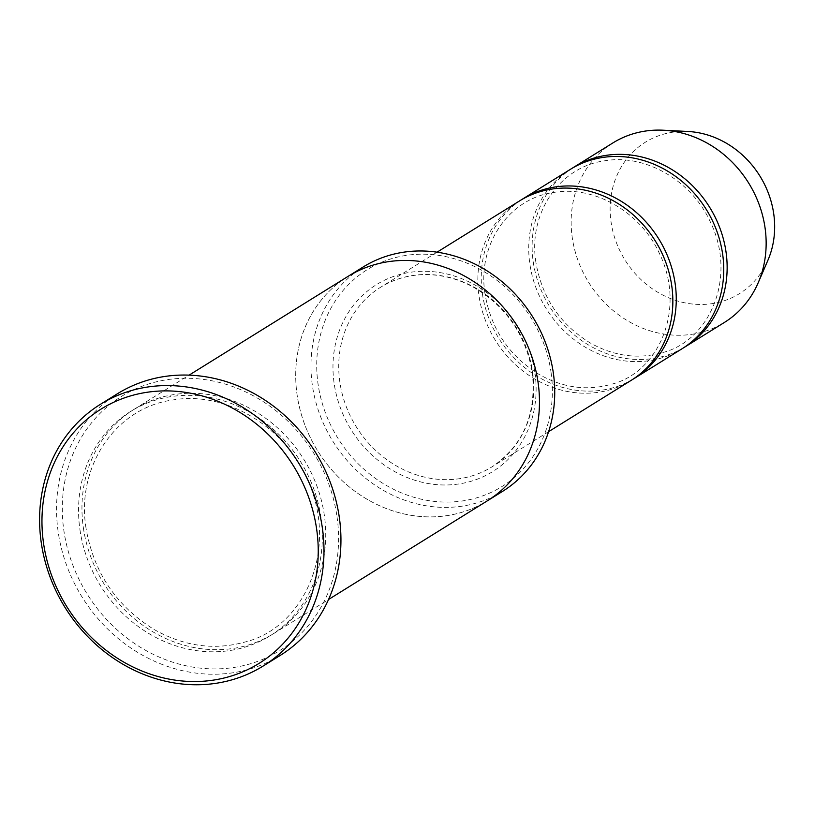 <?xml version="1.0" encoding="UTF-8"?>
<svg xmlns="http://www.w3.org/2000/svg" width="815" height="815" viewBox="0 0 815 815"><rect width="100%" height="100%" fill="white"/><g stroke="black" fill="none" stroke-linecap="round" stroke-linejoin="round"><path stroke-width="0.61" stroke-dasharray="4.08 3.06" d="M682.002 348.789A105.665 94.163 58.1 0 1 529.832 263.856A105.665 94.163 58.1 0 1 570.48 169.286M521.294 199.869A105.665 94.163 -121.9 0 0 482.337 293.369A105.665 94.163 -121.9 0 0 632.797 379.332M551.042 372.302A127.67 113.784 58.1 0 1 391.567 488.277A127.67 113.784 58.1 0 1 361.045 273.809A127.67 113.784 58.1 0 1 551.042 372.302M348.698 275.979L347.883 276.489A132.081 117.706 -121.9 0 0 297.078 394.694A132.081 117.706 -121.9 0 0 487.288 500.858A132.081 117.706 -121.9 0 0 517.566 326.55A132.081 117.706 -121.9 0 0 347.883 276.489A132.081 117.706 -121.9 0 0 297.078 394.694A132.081 117.706 -121.9 0 0 487.288 500.858L488.104 500.349M502.549 491.374A132.081 117.706 58.1 0 1 312.349 385.21A132.081 117.706 58.1 0 1 363.154 266.994M83.324 527.499A132.081 117.706 -121.9 0 0 273.545 633.663A132.081 117.706 -121.9 0 0 303.822 459.354A132.081 117.706 -121.9 0 0 134.139 409.283A132.081 117.706 -121.9 0 0 83.324 527.499M631.116 380.401A105.665 94.163 58.1 0 1 478.945 295.478A105.665 94.163 58.1 0 1 519.583 200.898M572.191 168.247A105.665 94.163 -121.9 0 0 533.224 261.747A105.665 94.163 -121.9 0 0 683.683 347.71M612.89 142.931A105.665 94.163 -121.9 0 0 572.242 237.511A105.665 94.163 -121.9 0 0 724.413 322.434M687.921 131.48A89.151 79.452 -121.9 0 0 611.056 221.996A89.151 79.452 -121.9 0 0 681.839 302.171A89.151 79.452 -121.9 0 0 767.924 260.24M337.023 516.751A149.695 133.405 58.1 0 1 150.052 652.723A149.695 133.405 58.1 0 1 114.263 401.265A149.695 133.405 58.1 0 1 337.023 516.751M280.065 655.525A154.096 137.328 58.1 0 1 58.15 531.665A154.096 137.328 58.1 0 1 117.431 393.747M534.976 373.107A110.066 98.095 58.1 0 1 397.496 473.087A110.066 98.095 58.1 0 1 371.182 288.194A110.066 98.095 58.1 0 1 534.976 373.107M79.931 529.607A132.081 117.706 -121.9 0 0 276.489 631.503A132.081 117.706 -121.9 0 0 244.908 409.629A132.081 117.706 -121.9 0 0 79.931 529.607M532.653 372.261A105.665 94.163 58.1 0 1 492.005 466.832A105.665 94.163 58.1 0 1 356.257 426.775A105.665 94.163 58.1 0 1 380.483 287.328A105.665 94.163 58.1 0 1 532.653 372.261M85.993 527.926C75.999 466.211 115.985 407.602 172.749 400.002C223.555 390.935 281.929 424.269 305.941 476.51C340.864 547.568 304.331 628.141 244.5 642.139C214.284 650.472 184.302 646.336 154.534 629.74C116.402 606.319 93.552 572.385 85.993 527.926M273.545 633.663L328.537 599.494M134.139 409.283L189.131 375.114M437.074 252.161L380.483 287.328C396.406 277.579 414.071 273.453 433.478 274.94C447.211 276.112 460.455 280.156 473.209 287.053C506.084 306.236 525.787 334.771 532.307 372.679C536.637 414.193 523.21 445.581 492.005 466.832L548.597 431.675M535.883 262.186C527.977 213.214 559.65 166.851 604.557 160.83C644.787 153.638 691.13 180.084 710.181 221.558C737.891 277.986 708.897 341.78 661.576 352.834C637.666 359.425 613.909 356.145 590.294 342.993C560.027 324.401 541.894 297.465 535.883 262.186M484.996 293.797C477.081 244.826 508.754 198.473 553.67 192.452C593.901 185.26 640.233 211.696 659.284 253.17C687.004 309.598 658.011 373.392 610.68 384.446C586.769 391.047 563.012 387.767 539.408 374.605C509.141 356.023 490.997 329.087 484.996 293.797"/><path stroke-width="1.22" d="M522.975 198.789L570.48 169.286A105.665 94.163 58.1 0 1 722.65 254.219A105.665 94.163 58.1 0 1 682.002 348.789L634.508 378.303A105.665 94.163 -121.9 0 0 658.734 238.846A105.665 94.163 -121.9 0 0 522.975 198.789A105.665 94.163 -121.9 0 0 521.294 199.869M632.797 379.332A105.665 94.163 -121.9 0 0 634.508 378.303M328.537 599.494L487.288 500.858A132.081 117.706 -121.9 0 0 517.566 326.55A132.081 117.706 -121.9 0 0 347.883 276.479L189.131 375.114M348.698 275.979L363.154 266.994A132.081 117.706 58.1 0 1 553.354 373.158A132.081 117.706 58.1 0 1 502.549 491.374L488.104 500.349M43.511 543.055A149.695 133.405 -121.9 0 0 266.271 658.54A149.695 133.405 -121.9 0 0 230.482 407.082A149.695 133.405 -121.9 0 0 43.511 543.055M437.074 252.161L519.583 200.898A105.665 94.163 58.1 0 1 671.754 285.831A105.665 94.163 58.1 0 1 631.116 380.401L548.597 431.675M683.683 347.71A105.665 94.163 -121.9 0 0 685.395 346.681A105.665 94.163 -121.9 0 0 709.62 207.234A105.665 94.163 -121.9 0 0 573.872 167.177A105.665 94.163 -121.9 0 0 572.191 168.247M685.395 346.681L724.413 322.434A105.665 94.163 -121.9 0 0 758.164 282.836A105.665 94.163 -121.9 0 0 663.349 130.217A105.665 94.163 -121.9 0 0 612.89 142.931L573.872 167.177M758.164 282.836L767.924 260.24A89.151 79.452 -121.9 0 0 687.921 131.48L663.349 130.217M100.469 404.281L117.431 393.747A154.096 137.328 58.1 0 1 339.346 517.596A154.096 137.328 58.1 0 1 280.065 655.525L263.102 666.059A154.096 137.328 -121.9 0 0 298.433 462.696A154.096 137.328 -121.9 0 0 100.469 404.281A154.096 137.328 -121.9 0 0 41.188 542.199A154.096 137.328 -121.9 0 0 263.102 666.059"/></g></svg>
